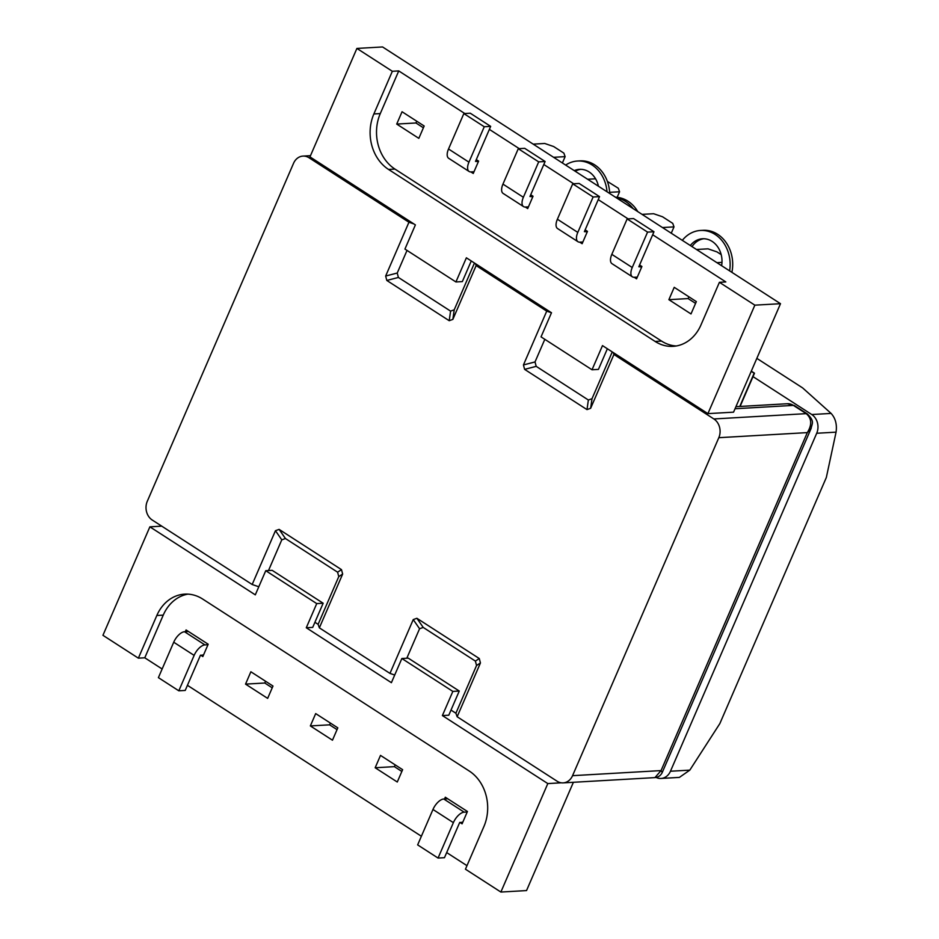 <?xml version="1.0" encoding="UTF-8"?>
<svg xmlns="http://www.w3.org/2000/svg" width="939" height="939" viewBox="0 0 939 939"><rect width="100%" height="100%" fill="white"/><g stroke="black" fill="none" stroke-linecap="round" stroke-linejoin="round"><path stroke-width="1.41" d="M323.157 603.225L312.699 627.393L306.278 627.757L316.736 603.601L323.157 603.225L272.169 570.337L265.749 570.701L255.302 594.857L149.876 526.838L102.938 635.304L138.362 658.169L144.782 657.793L162.13 668.991M316.736 603.601L265.749 570.701M573.389 782.293L526.533 890.571L500.874 892.05L465.451 869.197L483.914 826.52A40.952 33.992 86.7 0 0 469.242 771.025L202.648 599.035A40.952 33.992 -93.3 0 0 184.725 594.129A40.952 33.992 -93.3 0 0 156.825 615.503L138.362 658.169M187.436 685.317L421.376 836.25M446.682 852.577L466.976 865.664M161.754 526.157L149.876 526.838M401.857 658.509L452.844 691.409L442.386 715.565L448.795 715.201L459.253 691.034L408.265 658.145L401.857 658.509L391.399 682.676L306.278 627.757M442.386 715.565L547.813 783.584L500.874 892.05M561.311 782.809L547.813 783.584M330.364 723.053L329.589 724.826L337.042 729.638M265.549 681.233L264.775 683.017L272.228 687.817M401.845 771.447L394.403 766.647L395.166 764.862M187.941 594.129A40.952 33.992 -93.3 0 0 163.245 615.127L144.782 657.793M337.805 727.854L332.465 740.202L310.351 725.929L315.692 713.593L337.805 727.854M250.877 671.772L245.537 684.12L267.65 698.381L272.991 686.045L250.877 671.772M200.594 655.117L202.836 656.572L208.188 644.224L186.075 629.963L185.323 631.689M402.62 769.675L397.279 782.011L375.166 767.75L380.506 755.402L402.62 769.675M444.57 798.948L445.309 797.223L467.434 811.484L462.082 823.832L459.84 822.376M264.775 683.017L245.537 684.12M329.589 724.826L310.351 725.929M459.253 691.034L452.844 691.409M394.403 766.647L375.166 767.75M471.261 260.96L462.34 281.594L455.92 281.958L404.932 249.07L415.39 224.902L309.964 156.883L356.902 48.429L392.338 71.282L398.746 70.918L464.793 113.525M475.439 263.648L476.132 265.584L546.733 311.138L551.475 312.757L466.378 257.802L455.92 281.958M489.372 129.382L519.232 148.644M543.81 164.501L573.659 183.762M598.249 199.62L628.097 218.881M652.675 234.75L725.824 281.935L719.415 282.31L754.85 305.163L780.497 303.696L382.56 46.95L356.902 48.429M780.497 303.696L733.559 412.162L707.912 413.63L754.85 305.163M551.498 312.722L541.04 336.878L592.028 369.766L602.486 345.611L707.912 413.63M416.716 121.201L415.954 122.974L423.395 127.786M695.576 303.379L688.123 298.579L688.897 296.794M398.746 70.918L380.283 113.584A40.952 33.992 86.7 0 0 394.955 169.079L661.549 341.08L655.129 341.444A40.952 33.992 -93.3 0 0 673.052 346.35A40.952 33.992 -93.3 0 0 700.952 324.976L719.415 282.31M655.129 341.444L388.546 169.443A40.952 33.992 86.7 0 1 373.875 113.948L392.338 71.282M470.862 171.919L473.256 173.469L478.608 161.121L476.284 159.63M525.3 207.038L527.695 208.587L533.035 196.239L530.723 194.749M424.17 126.002L402.056 111.741L396.716 124.077L418.829 138.35L424.17 126.002M661.549 341.08A40.952 33.992 -93.3 0 0 676.256 345.975M639.588 264.986L641.912 266.488L636.572 278.824L634.165 277.287M585.161 229.867L587.474 231.358L582.133 243.706L579.739 242.168M674.225 287.334L696.339 301.607L690.998 313.943L668.885 299.682L674.225 287.334M415.954 122.974L396.716 124.077M607.369 348.768L598.436 369.403L592.028 369.766M688.123 298.579L668.885 299.682M562.391 162.975L565.125 156.637L563.87 153.127L553.67 146.543L544.714 143.467L533.188 144.137M565.125 156.637L553.599 157.306M478.385 161.625L475.521 161.391L490.674 126.378L470.263 113.208L463.843 113.584L448.525 148.996L468.937 162.165A11.514 5.493 122.8 0 0 469.101 171.473A11.514 5.493 122.8 0 0 470.967 171.919L474.007 171.743M490.674 126.378L484.266 126.753L463.843 113.584M484.266 126.753L468.937 162.165M469.101 171.473L448.689 158.304A11.514 5.493 -57.2 0 1 448.525 148.996M617.158 197.319L619.564 191.767L618.308 188.246L607.369 181.415M595.572 178.797L587.626 179.255M619.564 191.767L609.634 192.331M532.824 196.744L529.96 196.509L545.113 161.496L524.701 148.327L518.281 148.702L502.952 184.114L523.375 197.284A11.514 5.493 122.8 0 0 523.539 206.592A11.514 5.493 122.8 0 0 525.406 207.038L528.446 206.862M545.113 161.496L538.693 161.872L518.281 148.702M538.693 161.872L523.375 197.284M523.539 206.592L503.128 193.422A11.514 5.493 -57.2 0 1 502.952 184.114M671.256 233.212L674.002 226.886L672.747 223.365L662.535 216.78L653.591 213.716L642.053 214.374M674.002 226.886L662.465 227.543M587.262 231.863L584.387 231.628L599.54 196.627L579.128 183.457L572.72 183.821L557.39 219.233L577.802 232.403A11.514 5.493 122.8 0 0 577.978 241.722A11.514 5.493 122.8 0 0 579.832 242.156L582.873 241.98M599.54 196.627L593.131 196.99L572.72 183.821M593.131 196.99L577.802 232.403M577.978 241.722L557.555 228.541A11.514 5.493 -57.2 0 1 557.39 219.233M721.187 254.622L716.973 251.898L708.018 248.835L696.492 249.492M721.974 262.368L716.903 262.662M641.689 266.981L638.825 266.758L653.978 231.745L633.567 218.576L627.146 218.94L611.829 254.352L632.24 267.521A11.514 5.493 122.8 0 0 632.405 276.841A11.514 5.493 122.8 0 0 634.271 277.275L637.311 277.099M653.978 231.745L647.57 232.109L627.146 218.94M647.57 232.109L632.24 267.521M632.405 276.841L611.993 263.671A11.514 5.493 -57.2 0 1 611.829 254.352M203.587 654.847L200.371 655.422L185.218 690.435L178.809 690.811L194.138 655.387L173.727 642.217A11.514 5.493 -57.2 0 1 184.513 631.736L188.469 631.501M173.727 642.217L158.398 677.641L178.809 690.811M184.513 631.736L204.925 644.905L207.965 644.729M204.925 644.905A11.514 5.493 122.8 0 0 194.138 655.387M462.833 822.106L459.617 822.681L444.464 857.694L438.055 858.058L453.384 822.646L432.973 809.477A11.514 5.493 -57.2 0 1 443.76 798.995L447.715 798.76M432.973 809.477L417.644 844.889L438.055 858.058M443.76 798.995L464.171 812.165L467.211 811.989M464.171 812.165A11.514 5.493 122.8 0 0 453.384 822.646M613.226 352.548L613.918 354.484L713.863 418.958L806.214 413.653L793.396 405.39L735.037 408.747M311.126 157.635L309.001 157.752L408.946 222.238L413.876 223.928M258.8 586.769L252.18 584.504L152.235 520.018A13.815 11.468 -93.3 0 1 147.282 501.297L293.543 163.316A13.815 11.468 -93.3 0 1 302.957 156.097L310.492 155.674M572.555 775.673L661.056 770.59L807.317 432.609L718.816 437.691L572.555 775.673A13.815 11.468 -93.3 0 1 563.142 782.88A13.815 11.468 -93.3 0 1 557.097 781.225L457.152 716.75L455.896 713.229L476.554 665.505L475.392 661.091L423.219 627.428L419.569 628.731L406.81 658.227M451.013 710.084L455.896 713.229M394.709 675.024L389.967 673.392L319.366 627.851L318.11 624.341L338.768 576.605L337.606 572.191L285.433 538.528L281.782 539.843L268.495 570.548M314.905 622.275L318.11 624.341M718.816 437.691A13.815 11.468 -93.3 0 0 713.863 418.958M613.918 354.484L590.643 408.289L586.992 409.604L524.608 369.356L523.446 364.942L546.733 311.138M476.132 265.584L452.856 319.389L449.206 320.704L386.821 280.456L385.659 276.043L408.946 222.238M309.001 157.752A13.815 11.468 -93.3 0 0 302.957 156.097M252.18 584.504L275.456 530.699L279.106 529.385L341.479 569.633L342.653 574.046L319.366 627.851M389.967 673.392L413.242 619.587L416.893 618.285L479.277 658.532L480.439 662.946L457.152 716.75M407.021 250.42L397.232 273.038L398.406 277.451L450.579 311.114L454.218 309.811L474.465 263.026M544.82 339.308L535.019 361.938L536.192 366.351L588.366 400.014L592.016 398.699L612.251 351.914M661.056 770.59L654.929 777.609C658.286 777.281 660.727 775.579 662.23 772.515L661.056 770.59M794.511 405.648A6.913 3.298 122.8 0 0 793.396 405.39A13.815 11.468 -93.3 0 0 787.351 403.735L794.511 405.648L807.329 413.923A6.913 3.298 -57.2 0 0 806.214 413.653C811.789 418.418 812.153 424.733 807.317 432.609L811.155 428.36M752.996 376.621L811.754 414.533L831.109 413.418C835.487 418.254 837.142 424.487 836.062 432.151L826.332 477.505L719.837 723.605L689.813 770.133L679.39 777.398L661.044 778.454A13.815 11.468 -93.3 0 0 670.458 771.236L689.813 770.133M756.834 358.369L802.645 387.924L831.109 413.418M836.062 432.151L816.707 433.266L670.458 771.236M656.15 777.457A13.815 11.468 -93.3 0 0 661.044 778.454M816.707 433.266A13.815 11.468 -93.3 0 0 811.754 414.533M598.436 186.227A21.937 18.205 -93.3 0 0 589.129 171.954A21.937 18.205 -93.3 0 0 579.527 169.337A21.937 18.205 -93.3 0 0 574.234 170.616M609.693 193.493A33.346 27.677 -93.3 0 0 594.692 164.877A33.346 27.677 -93.3 0 0 580.102 160.874L577.544 161.027A33.346 27.677 -93.3 0 0 565.642 165.076M607.017 191.767A33.346 27.677 -93.3 0 0 592.133 165.018A33.346 27.677 -93.3 0 0 577.544 161.027M690.341 245.525A21.937 18.205 86.7 0 1 702.525 238.764A21.937 18.205 86.7 0 1 712.126 241.393A21.937 18.205 86.7 0 1 721.61 265.702M682.313 240.349A33.346 27.677 86.7 0 1 700.529 230.454L703.1 230.313A33.346 27.677 86.7 0 1 731.892 272.333M692.02 246.605A21.937 18.205 86.7 0 1 703.804 238.741M700.529 230.454A33.346 27.677 86.7 0 1 729.626 270.878M580.818 169.313A21.937 18.205 -93.3 0 0 575.231 171.262M751.306 371.151L754.486 373.194L740.096 406.446M751.235 371.328L754.158 373.217L739.768 406.47M616.195 197.695A33.346 27.677 86.7 0 1 625.421 201.369A33.346 27.677 86.7 0 1 633.109 208.599M615.432 197.202A33.346 27.677 86.7 0 1 627.991 201.216A33.346 27.677 86.7 0 1 637.781 211.615M163.245 615.127L156.825 615.503M380.283 113.584L373.875 113.948M394.955 169.079L388.546 169.443M454.218 309.811L452.856 319.389M398.406 277.451L386.821 280.456M449.206 320.704L450.579 311.114M385.659 276.043L397.232 273.038M592.016 398.699L590.643 408.289M536.192 366.351L524.608 369.356M586.992 409.604L588.366 400.014M523.446 364.942L535.019 361.938M419.569 628.731L413.242 619.587M475.392 661.091L479.277 658.532M416.893 618.285L423.219 627.428M480.439 662.946L476.554 665.505M281.782 539.843L275.456 530.699M337.606 572.191L341.479 569.633M279.106 529.385L285.433 538.528M342.653 574.046L338.768 576.605M787.351 403.735L735.93 406.693M563.142 782.88L654.929 777.609M807.329 413.923C814.923 421.47 812.047 423.254 811.096 428.489L662.23 772.515"/></g></svg>
